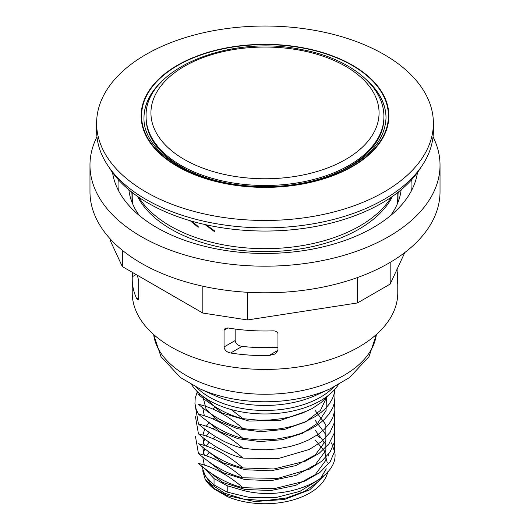 <?xml version="1.0" encoding="UTF-8"?>
<svg xmlns="http://www.w3.org/2000/svg" width="530" height="530" viewBox="0 0 530 530"><rect width="100%" height="100%" fill="white"/><g stroke="black" fill="none" stroke-linecap="round" stroke-linejoin="round"><path stroke-width="0.79" d="M143.988 117.932A121.012 69.867 180 0 1 161.458 81.872M368.542 81.872A121.012 69.867 180 0 1 386.012 117.932M275.772 186.401A118.899 68.642 0 0 0 383.899 118.038L383.899 116.845A118.899 68.642 180 0 1 310.5 180.26A118.899 68.642 180 0 1 180.929 165.38A118.899 68.642 180 0 1 146.101 116.845L146.101 118.038A118.899 68.642 0 0 0 180.929 166.572A118.899 68.642 0 0 0 254.155 186.394M277.959 347.263A118.992 68.701 180 0 1 242.117 346.388C238.102 345.785 235.784 343.837 235.161 340.551L235.161 329.031M227.966 327.951L225.184 328.328L224.051 330.21L227.966 327.951A132.778 76.658 0 0 0 272.407 330.872C275.302 330.7 277.15 331.608 277.959 333.582L277.959 350.337L268.842 355.597L275.216 353.96L277.959 350.337M132.553 272.48L132.275 276.753L136.117 274.533M137.224 275.176A132.778 76.658 0 0 0 137.489 275.713L138.694 280.933L138.694 297.688L136.747 298.814A132.778 76.658 180 0 1 132.222 278.972A132.778 76.658 180 0 1 132.275 276.753M397.142 269.061L397.142 281.523C397.321 284.126 397.513 284.014 397.725 281.191L397.142 281.523L397.387 283.424M209.284 452.189L206.548 455.952L208.933 452.58M242.959 487.666C228.158 484.241 213.318 476.159 198.445 463.425C213.212 466.831 228.046 474.913 242.959 487.666L274.235 488.653L304.737 481.141L319.822 472.555L330.124 461.855L334.543 451.567L334.622 441.324M334.629 431.493L334.476 442.04L329.978 452.229L321.392 461.458L309.295 469.183L277.746 478.398L242.952 477.808C228.264 474.436 213.424 466.36 198.445 453.567L195.457 436.409M211.834 416.076L213.034 415.334M242.945 467.944C223.892 463.028 212.914 455.575 198.458 443.723C212.762 447.711 223.832 451.918 242.945 467.944L273.838 468.977L305.2 461.226L319 453.461L328.951 443.802L334.304 432.937L334.622 421.648M334.622 411.764L334.483 422.304L329.998 432.473L321.465 441.689L309.387 449.427L277.819 458.675L242.952 458.099C228.238 454.714 213.404 446.638 198.452 433.865L195.464 416.706M334.622 401.906L334.847 410.445L332.78 417.587L329.402 423.49L324.267 429.346L318.278 434.269L308.612 439.953L299.423 443.762L290.228 446.499L277.428 448.87L266.292 449.751L255.659 449.639L242.959 448.241C228.191 444.836 213.352 436.753 198.445 424L195.457 406.828M198.452 414.149C213.173 417.534 228.006 425.61 242.952 438.383C228.092 434.925 213.265 426.849 198.452 414.149L196.166 409.292L194.947 403.429L195.212 398.189L197.186 392.074M334.145 390.067L335.02 395.002L334.609 402.005L332.794 407.722L328.978 414.195L324.406 419.363L319.603 423.45L315.231 426.445L307.725 430.519L299.635 433.838L292.149 436.157L276.17 439.165L258.17 439.9L242.959 438.383M242.952 428.525C228.251 425.153 213.418 417.077 198.458 404.297C213.093 407.636 227.92 415.712 242.945 428.525L251.081 429.585L260.793 430.102L276.448 429.28L285.981 427.743L294.422 425.663L304.485 422.112L315.231 416.58L321.041 412.473L325.692 408.226L329.09 404.198L332.423 398.666L334.304 393.485L335.033 389.08M328.209 395.493L321.253 402.442L312.276 408.478L302.266 413.148L292.388 416.375L281.847 418.66L269.717 420.025L258.574 420.191L242.959 418.673C228.218 415.281 213.385 407.199 198.452 394.439L196.67 390.928M201.678 466.108L205.355 476.059L214.047 484.976L214.047 478.603L227.218 485.732L227.218 492.132L214.047 484.976M227.218 492.132L250.491 497.736L276.15 497.491L299.973 491.337L318.046 480.173M227.218 496.55L214.047 488.951L214.047 488.461L227.218 495.59L227.218 496.55A63.375 36.59 0 0 0 327.845 471.66M198.445 453.567C213.192 456.966 228.026 465.048 242.952 477.808M198.452 433.865C213.272 437.296 228.105 445.372 242.952 458.092M198.445 424C213.232 427.425 228.072 435.501 242.959 448.241M198.452 394.439L201.473 395.241M231.166 409.531L242.959 418.673M331.548 442.901L334.834 452.434C339.226 479.882 284.113 502.665 241.09 489.833L227.218 485.732M214.047 478.603L204.514 468.348M325.287 474.396L309.765 489.806L284.345 499.512L254.638 501.532L227.218 495.59M214.047 488.461L205.17 479.292A63.375 36.59 0 0 0 214.047 488.951M202.712 470.739L205.17 479.292M317.059 435.11A63.375 36.59 180 0 1 319.954 437.76M322.598 440.735A63.375 36.59 180 0 1 323.658 442.152M328.282 454.535A63.375 36.59 180 0 1 328.328 455.933M191.615 384.687A78.46 45.302 0 0 0 209.522 400.687A78.46 45.302 0 0 0 338.385 384.687M397.142 271.493A132.778 76.658 180 0 1 397.778 278.972A132.778 76.658 180 0 1 397.725 281.191M152.58 205.594L148.486 203.321M138.767 197.246A133.984 77.353 0 0 0 359.744 226.012A133.984 77.353 0 0 0 391.233 197.246M191.376 221.063L198.194 226.456L198.194 227.297L190.283 220.745M206.157 224.793L214.941 231.153L214.941 232.001L205.024 224.541M132.222 278.972L132.222 292.772A132.778 76.658 0 0 0 214.186 363.593A132.778 76.658 0 0 0 358.889 346.978A132.778 76.658 0 0 0 397.778 292.772L397.778 278.972M136.747 298.814L138.091 300.073L138.694 297.688M235.161 340.551L224.051 346.964L224.051 330.21M268.842 355.597A132.778 76.658 180 0 1 230.636 353.02L242.117 346.388M224.051 346.964C224.594 350.217 226.787 352.238 230.636 353.02M137.482 196.358A132.778 76.658 0 0 0 358.889 229.198A132.778 76.658 0 0 0 392.518 196.358M132.917 204.5A132.778 76.658 180 0 1 132.222 196.676L132.222 192.483M397.778 192.483L397.778 196.676A132.778 76.658 180 0 1 397.083 204.5M96.612 123.251L96.612 130.638A168.388 97.215 0 0 0 200.559 220.46A168.388 97.215 0 0 0 384.071 199.386A168.388 97.215 0 0 0 433.388 130.638L433.388 123.251A168.388 97.215 0 0 0 329.441 33.43A168.388 97.215 0 0 0 145.929 54.504A168.388 97.215 0 0 0 96.612 123.251A168.388 97.215 0 0 0 200.559 213.067A168.388 97.215 0 0 0 384.071 191.993A168.388 97.215 0 0 0 433.388 123.251M152.044 205.302L149.526 203.911M214.941 231.795L205.382 224.627M198.194 227.078L190.661 220.851M177.398 65.283A123.888 71.53 0 0 0 177.398 166.433A123.888 71.53 0 0 0 352.602 166.433A123.888 71.53 0 0 0 352.602 65.283A123.888 71.53 0 0 0 177.398 65.283M421.052 167.169A165.367 95.473 180 0 1 381.931 203.083A165.367 95.473 180 0 1 108.948 167.169M110.353 239.07L110.353 240.772L122.331 266.577L202.824 313.051L247.51 319.961L357.472 302.948L390.179 284.067L404.814 252.538M89.974 165.135L89.974 191.747A175.026 101.051 0 0 0 141.238 263.198A175.026 101.051 0 0 0 331.979 285.107A175.026 101.051 0 0 0 440.026 191.747L440.026 165.135A175.026 101.051 180 0 1 265 266.186A175.026 101.051 180 0 1 89.974 165.135A175.026 101.051 180 0 1 96.957 136.873M139.43 215.604A136.402 78.751 180 0 1 128.87 189.773L128.87 189.773M401.13 189.773L401.13 189.773A136.402 78.751 180 0 1 390.57 215.604M417.454 172.555A152.998 88.331 180 0 1 317.556 248.093A152.998 88.331 180 0 1 156.814 227.595A152.998 88.331 180 0 1 112.545 172.555M433.043 136.873A175.026 101.051 180 0 1 440.026 165.135M122.331 250.279L122.331 266.577M202.824 286.207L202.824 313.051M247.51 292.295L247.51 319.961M357.472 277.541L357.472 302.948M390.179 262.37L390.179 284.067M203.633 472.992L210.927 484.221L224.773 493.291L243.489 499.035L264.801 500.698L286.147 498.021L304.929 491.237L318.875 481.121L326.308 468.831M327.255 462.644L324.234 450.719L315.092 439.94M214.908 437.011L212.828 438.648M209.125 442.219L206.243 445.995M204.706 448.791L202.917 454.793M202.738 457.105L204.335 465.088M207.647 470.719L222.613 482.393L245.019 489.448L270.936 490.528L295.813 485.321L315.277 474.622L325.91 460.206L325.844 444.478L315.092 430.088M214.908 427.153L212.821 428.796M209.131 432.361L206.243 436.144M204.706 438.933L202.917 444.935M202.745 447.254L204.328 455.224M207.647 460.861L222.607 472.541L245.019 479.597L270.943 480.67L295.813 475.456L315.277 464.764L325.91 450.341L325.844 434.613L315.092 420.224M214.908 417.296L212.815 418.938M209.125 422.509L206.249 426.286M204.706 429.081L202.91 435.084M202.738 437.389L204.341 445.372M207.634 450.997L222.6 462.677L245.006 469.732L270.923 470.812L295.806 465.605L315.277 454.919L325.917 440.496L325.851 424.768L315.092 410.379M214.908 407.444L212.828 409.087M202.738 407.822L204.341 415.805M207.641 421.436L220.016 431.731L238.275 438.774L260.031 441.576L282.437 439.675L302.557 433.268L317.768 423.106L326.076 410.445L326.381 396.877M202.844 396.301L206.17 409.465L218.307 420.866L237.44 428.71L260.7 431.725L284.597 429.373L305.565 421.913L320.464 410.372L327.05 396.38M205.236 398.01L221.527 412.85L249.027 421.058L280.655 420.297L308.235 410.571M196.451 387.205A78.46 45.302 0 0 0 209.522 397.195A78.46 45.302 0 0 0 333.549 387.205M213.954 395.221A82.455 47.607 0 0 0 316.046 395.221L330.415 388.682A105.662 61.003 0 0 1 199.585 388.682L213.954 395.221M153.647 334.523A111.658 64.461 0 0 0 186.05 375.373A111.658 64.461 0 0 0 303.909 390.212A111.658 64.461 0 0 0 376.353 334.523M163.73 79.579A121.012 69.867 0 0 0 143.988 117.826C143.087 145.041 175.755 172.833 223.017 182.373C258.991 189.495 293.547 187.706 326.692 177C365.13 162.736 384.906 143.014 386.012 117.826A121.012 69.867 0 0 0 366.27 79.586M177.729 65.468A123.424 71.258 0 0 0 233.054 184.685A123.424 71.258 0 0 0 384.217 97.414A123.424 71.258 0 0 0 177.729 65.468M131.135 199.962A133.984 77.353 180 0 1 131.288 191.747M398.712 191.747A133.984 77.353 180 0 1 398.865 199.962M118.342 190.297A146.962 84.846 180 0 1 118.316 179.65M411.684 179.65A146.962 84.846 180 0 1 411.658 190.297M345.659 66.336A114.069 65.859 180 0 1 345.659 159.47A114.069 65.859 180 0 1 184.341 159.47A114.069 65.859 180 0 1 184.341 66.336A114.069 65.859 180 0 1 345.659 66.336M214.147 447.572L214.908 446.982M214.908 418.574L214.908 419.859M214.908 457.993L214.908 459.285M376.433 334.45L369.012 356.63L349.588 377.519L330.415 388.682M153.567 334.45L160.987 356.63L180.412 377.519L199.585 388.682M383.899 116.845C384.389 85.88 349.171 58.24 301.782 49.588C229.357 34.178 143.822 69.019 146.101 116.845"/></g></svg>
